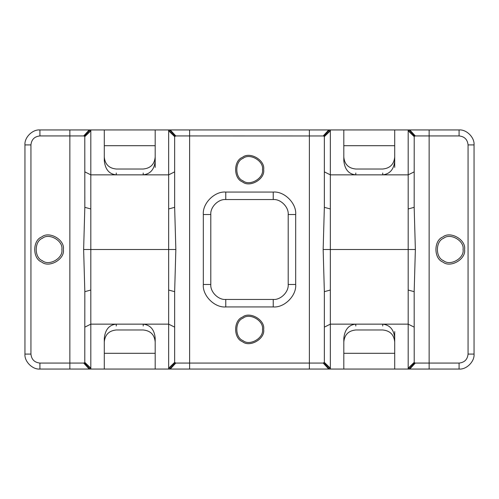 <?xml version="1.0" encoding="UTF-8"?>
<svg xmlns="http://www.w3.org/2000/svg" width="499" height="499" viewBox="0 0 499 499"><rect width="100%" height="100%" fill="white"/><g stroke="black" fill="none" stroke-linecap="round" stroke-linejoin="round"><path stroke-width="0.75" d="M463.066 249.5C464.619 258.151 450.329 266.404 443.617 260.728C435.34 257.752 435.34 241.248 443.617 238.273C450.329 232.596 464.619 240.849 463.066 249.5M464.563 249.5C466.297 239.851 450.36 230.644 442.869 236.975C433.637 240.3 433.637 258.7 442.869 262.025C450.36 268.356 466.297 259.149 464.563 249.5M394.709 331.604L394.709 369.054L459.08 369.054C466.484 369.728 474.717 361.494 474.05 354.084L468.062 354.084L468.062 144.916C467.488 139.495 464.494 136.501 459.08 135.934L415.311 135.934L414.214 136.377L414.17 207.328L415.368 249.5L408.182 249.5L408.182 130.495L408.98 129.946L459.08 129.946C466.484 129.272 474.717 137.506 474.05 144.916L468.062 144.916M468.062 354.084C467.488 359.505 464.494 362.499 459.08 363.066L415.311 363.066L414.214 362.623L414.17 291.672L415.368 249.5M61.87 249.5C63.423 258.151 49.133 266.404 42.421 260.728C34.144 257.752 34.144 241.248 42.421 238.273C49.133 232.596 63.423 240.849 61.87 249.5M63.367 249.5C65.101 239.851 49.164 230.644 41.673 236.975C32.441 240.3 32.441 258.7 41.673 262.025C49.164 268.356 65.101 259.149 63.367 249.5M39.92 135.934C34.506 136.501 31.512 139.495 30.938 144.916L30.938 354.084L24.95 354.084L24.95 144.916C24.283 137.506 32.516 129.272 39.92 129.946L104.291 129.946L104.291 160.659C105.208 169.442 109.2 174.176 116.267 174.856L90.818 174.856L90.818 249.5L83.632 249.5L84.83 207.328L84.786 136.377L83.689 135.934L39.92 135.934L39.92 129.946M83.632 249.5L84.83 291.672L84.786 362.623L83.689 363.066L39.92 363.066C34.506 362.499 31.512 359.505 30.938 354.084M24.95 354.084C24.283 361.494 32.516 369.728 39.92 369.054L90.02 369.054L90.818 368.505L90.818 249.5L168.662 249.5L168.662 130.495L169.46 129.946L189.62 129.946L189.62 135.934L175.791 135.934L174.65 136.626L174.65 207.328L175.848 249.5L168.662 249.5L168.662 368.505L169.46 369.054L189.62 369.054L189.62 363.066L175.791 363.066L174.65 362.374L174.65 291.672L175.848 249.5M84.169 135.971L90.02 129.946L155.189 129.946L155.189 160.659C154.497 169.236 150.505 173.97 143.213 174.856L116.267 174.856L116.267 173.003M330.338 208.969L330.338 249.5L323.152 249.5L324.35 207.328L324.35 136.626L323.689 135.971L189.62 135.934L189.62 363.066L309.38 363.066L309.38 129.946L343.811 129.946L343.811 160.659C344.728 169.442 348.72 174.176 355.787 174.856L330.338 174.856L330.338 208.969L324.35 207.328M323.689 135.971L329.54 129.946L394.709 129.946L394.709 160.659C394.017 169.236 390.025 173.97 382.733 174.856L355.787 174.856L355.787 173.003M262.468 169.61C264.021 160.952 249.731 152.706 243.019 158.376C234.742 161.358 234.742 177.856 243.019 180.838C249.731 186.514 264.021 178.262 262.468 169.61M263.647 169.61C265.343 179.047 249.756 188.048 242.427 181.854C233.401 178.611 233.401 160.609 242.427 157.36C249.756 151.166 265.343 160.167 263.647 169.61M210.803 284.48C210.135 291.89 218.369 300.124 225.773 299.45L273.227 299.45C280.631 300.124 288.865 291.89 288.197 284.48L288.197 214.52C288.865 207.11 280.631 198.876 273.227 199.55L225.773 199.55C218.369 198.876 210.135 207.11 210.803 214.52L210.803 284.48L203.318 284.48C202.313 295.595 214.664 307.939 225.773 306.935L273.227 306.935C284.336 307.939 296.687 295.595 295.682 284.48L295.682 214.52C296.687 203.405 284.336 191.061 273.227 192.065L225.773 192.065C214.664 191.061 202.313 203.405 203.318 214.52L203.318 284.48M104.291 145.702L155.189 145.702M169.46 129.946L155.189 129.946L169.46 129.946L175.311 135.971M90.02 129.946L90.818 130.495L90.818 174.856L84.83 171.862M155.189 167.396L155.189 160.659M343.811 145.702L394.709 145.702M408.98 129.946L394.709 129.946L408.98 129.946L414.831 135.971M309.38 129.946L189.62 129.946M329.54 129.946L330.338 130.495L330.338 174.856L324.35 171.862M394.709 167.396L394.709 160.659M174.65 327.138L168.662 324.144L116.267 324.144C109.2 324.824 105.208 329.558 104.291 338.341L104.291 369.054L155.189 369.054L155.189 338.341C154.497 329.764 150.505 325.03 143.213 324.144L143.213 325.997M323.152 249.5L324.35 291.672L324.35 362.374L323.209 363.066L309.38 363.066L309.38 369.054L329.54 369.054L330.338 368.505L330.338 249.5L408.182 249.5L408.182 368.505L408.98 369.054L414.831 363.029M394.709 338.341C394.017 329.764 390.025 325.03 382.733 324.144L355.787 324.144C348.72 324.824 344.728 329.558 343.811 338.341L343.811 369.054L408.98 369.054M262.468 329.39C264.021 338.048 249.731 346.294 243.019 340.624C234.742 337.642 234.742 321.144 243.019 318.162C249.731 312.486 264.021 320.738 262.468 329.39M263.647 329.39C265.343 319.953 249.756 310.952 242.427 317.146C233.401 320.389 233.401 338.391 242.427 341.64C249.756 347.834 265.343 338.833 263.647 329.39M104.291 353.298L155.189 353.298M169.46 369.054L155.189 369.054L169.46 369.054L175.311 363.029M90.02 369.054L104.291 369.054L90.02 369.054L84.169 363.029M343.811 353.298L394.709 353.298M474.05 354.084L474.05 144.916M329.54 369.054L343.811 369.054L329.54 369.054L323.689 363.029M309.38 369.054L189.62 369.054M429.14 129.946L429.14 369.054M69.86 369.054L69.86 129.946M174.65 207.328L168.662 208.969M174.65 171.862L168.662 174.856L143.213 174.856L143.213 173.003M90.818 208.969L84.83 207.328M414.17 207.328L408.182 208.969M414.17 171.862L408.182 174.856L382.733 174.856L382.733 173.003M273.227 199.55L273.227 192.065M288.197 214.52L295.682 214.52M225.773 199.55L225.773 192.065M210.803 214.52L203.318 214.52M175.791 135.934L170.259 129.946M174.694 136.377L168.662 130.495M168.662 130.813L174.65 136.626M89.221 129.946L83.689 135.934M30.938 144.916L24.95 144.916M90.818 130.495L84.786 136.377M84.83 136.626L90.818 130.813M415.311 135.934L409.779 129.946M459.08 129.946L459.08 135.934M414.214 136.377L408.182 130.495M408.182 130.813L414.17 136.626M328.741 129.946L323.209 135.934M330.338 130.495L324.306 136.377M324.35 136.626L330.338 130.813M174.65 291.672L168.662 290.031M116.267 325.997L116.267 324.144L90.818 324.144L84.83 327.138M90.818 290.031L84.83 291.672M414.17 291.672L408.182 290.031M414.17 327.138L408.182 324.144L382.733 324.144L382.733 325.997M355.787 325.997L355.787 324.144L330.338 324.144L324.35 327.138M330.338 290.031L324.35 291.672M288.197 284.48L295.682 284.48M273.227 299.45L273.227 306.935M225.773 299.45L225.773 306.935M175.791 363.066L170.259 369.054M168.662 368.187L174.65 362.374M174.694 362.623L168.662 368.505M89.221 369.054L83.689 363.066M39.92 363.066L39.92 369.054M84.83 362.374L90.818 368.187M90.818 368.505L84.786 362.623M415.311 363.066L409.779 369.054M459.08 369.054L459.08 363.066M408.182 368.187L414.17 362.374M414.214 362.623L408.182 368.505M328.741 369.054L323.209 363.066M324.35 362.374L330.338 368.187M330.338 368.505L324.306 362.623M155.189 157.042C154.478 164.314 150.486 168.306 143.213 169.018L116.267 169.018C108.994 168.306 105.002 164.314 104.291 157.042M394.709 157.042C393.998 164.314 390.006 168.306 382.733 169.018L355.787 169.018C348.514 168.306 344.522 164.314 343.811 157.042M155.189 341.958C154.478 334.686 150.486 330.694 143.213 329.982L116.267 329.982C108.994 330.694 105.002 334.686 104.291 341.958M394.709 341.958C393.998 334.686 390.006 330.694 382.733 329.982L355.787 329.982C348.514 330.694 344.522 334.686 343.811 341.958"/></g></svg>
